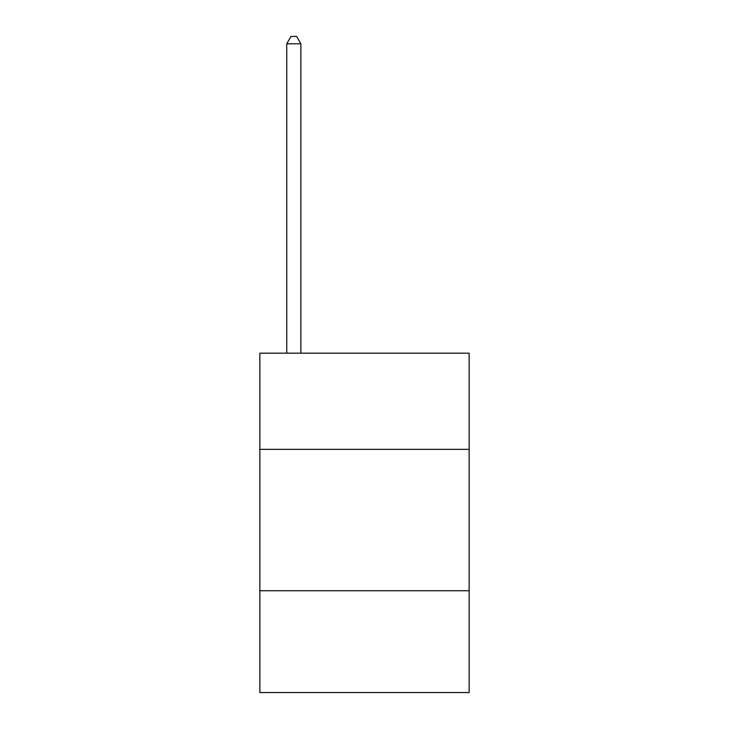 <?xml version="1.0" encoding="UTF-8"?>
<svg xmlns="http://www.w3.org/2000/svg" width="729" height="729" viewBox="0 0 729 729"><rect width="100%" height="100%" fill="white"/><g stroke="black" fill="none" stroke-linecap="round" stroke-linejoin="round"><path stroke-width="1.09" d="M469.139 449.337L469.139 353.191L259.861 353.191L259.861 449.337L469.139 449.337L469.139 692.55L259.861 692.55L259.861 449.337M469.139 590.745L259.861 590.745M300.867 353.191L300.867 43.804L286.734 43.804L286.734 353.191M286.734 43.804L290.971 36.45L296.63 36.45L300.867 43.804"/></g></svg>
